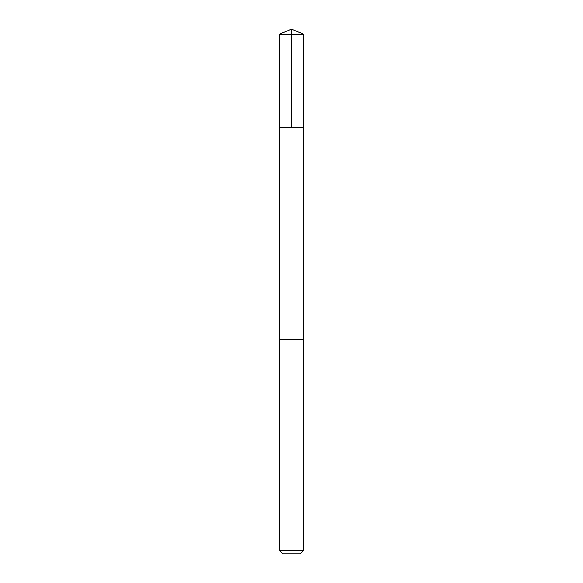 <?xml version="1.0" encoding="UTF-8"?>
<svg xmlns="http://www.w3.org/2000/svg" width="583" height="583" viewBox="0 0 583 583"><rect width="100%" height="100%" fill="white"/><g stroke="black" fill="none" stroke-linecap="round" stroke-linejoin="round"><path stroke-width="0.87" d="M279.242 127.225L303.758 127.225L303.758 34.229L279.242 34.229L279.242 127.225L303.758 127.225L303.75 339.197L279.25 339.197L279.242 127.225M297.709 339.197L279.242 339.197L279.242 550.308L303.758 550.308L303.758 339.197L297.709 339.197M303.758 550.308L300.223 553.85L282.777 553.85L279.242 550.308M291.5 127.225L291.5 29.15L279.242 34.229M291.5 29.15L303.758 34.229"/></g></svg>
